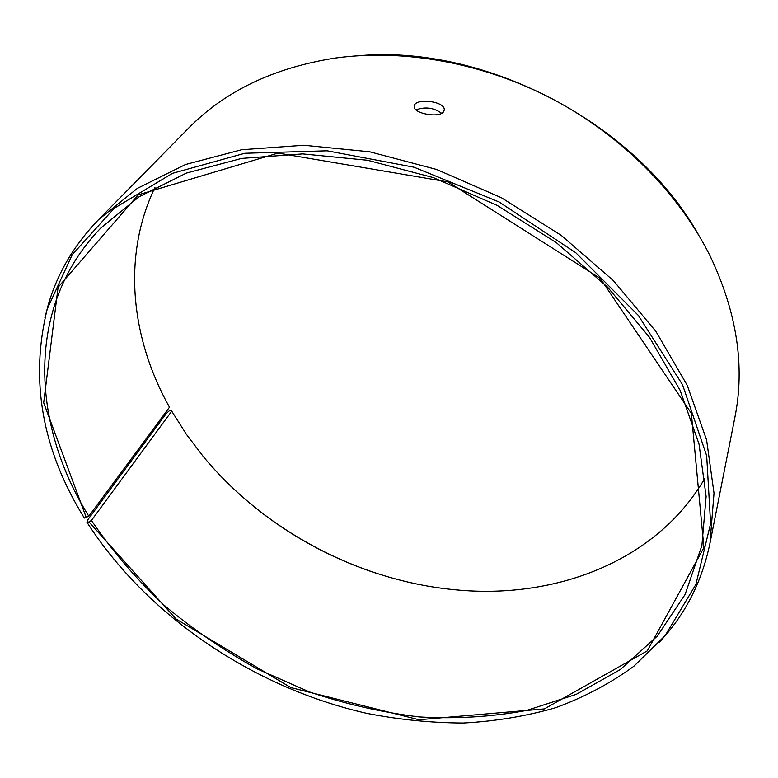 <?xml version="1.0" encoding="UTF-8"?>
<svg xmlns="http://www.w3.org/2000/svg" width="778" height="778" viewBox="0 0 778 778"><rect width="100%" height="100%" fill="white"/><g stroke="black" fill="none" stroke-linecap="round" stroke-linejoin="round"><path stroke-width="1.17" d="M704.936 478.178C656.632 561.502 555.142 599.585 455.451 589.802C359.475 580.942 264.53 530.742 203.175 456.404L186.428 434.357L171.734 411.183L171.043 410.492L169.176 410.91L166.336 413.449L87.788 519.792L86.99 522.33C147.587 616.497 253.832 687.771 366.681 713.338C399.046 719.66 431.275 722.888 463.377 723.025C495.148 721.323 525.772 716.256 555.268 707.834C583.801 697.438 610.001 683.59 633.856 666.26L665.132 635.607L695.882 584.443L710.596 523.594L706.677 455.762L682.549 384.74L638.232 315.304L575.739 252.704L499.106 201.979L414.052 167.212L327.12 150.806L244.788 153.276L172.512 173.319L114.24 208.271L72.237 254.688L47.264 308.905C29.71 380.111 42.07 449.83 84.345 518.07L88.809 516.242L169.487 407.215C131.044 338.547 121.757 256.526 154.968 187.372M377.991 573.833C335.055 559.849 295.718 539.047 259.978 511.428M360.243 55.598C486.814 44.939 635.82 123.721 698.265 234.324M44.9 317.823L48.051 305.55C57.154 273.739 73.939 245.158 98.417 219.785L188.383 128.36C224.968 91.055 274.002 67.608 335.483 58.029C404.57 48.547 483.935 62.94 553.323 99.438C622.565 136.238 679.145 193.732 710.197 256.166C736.892 312.367 745.13 366.098 734.899 417.339L709.983 543.161C702.806 577.665 688.627 607.637 667.456 633.068L659.102 642.579M98.417 219.785L137.405 188.344L185.543 164.498L241.608 149.746L303.77 145.262L369.667 151.778L436.536 169.439L501.372 197.7L561.239 235.374L613.472 280.693L655.961 331.486L687.256 385.382L706.619 440.017L714.019 493.233L709.983 543.161M86.358 517.74L43.685 402.78L58.078 287.267L138.241 194.831L278.038 153.091L447.934 181.916L600.169 278.32L691.35 413.312L703.905 547.605L647.296 650.875L544.376 708.904L418.963 719.738L290.816 687.577L176.003 618.977L88.984 521.96L91.425 520.443L171.734 411.183M86.99 522.33L88.984 521.96M88.809 516.242C30.974 423.504 25.1 306.172 101.004 227.828L139.184 196.698L186.438 173.066L241.55 158.42L302.7 153.908L367.576 160.268L433.424 177.627L497.278 205.45L556.221 242.551L607.637 287.199L649.416 337.234L680.118 390.323L699.043 444.112L706.113 496.471L701.892 545.543L685.097 594.48L657.264 636.122L620.299 669.566L576.197 694.365L526.832 710.392C491.939 716.888 456.064 719.067 419.206 716.927C382.222 712.463 345.695 704.148 309.595 691.982L257.285 668.954C223.743 650.457 192.458 629.013 163.429 604.613C135.994 578.744 111.993 550.678 91.425 520.443M441.661 113.306C433.793 107.665 425.245 106.528 415.997 109.873M443.674 111.575C439.881 118.499 412.836 113.5 414.188 106.362C414.178 97.561 445.755 101.043 444.228 110.077L443.674 111.575M665.132 635.607L667.456 633.068M47.264 308.905L48.051 305.55"/></g></svg>
